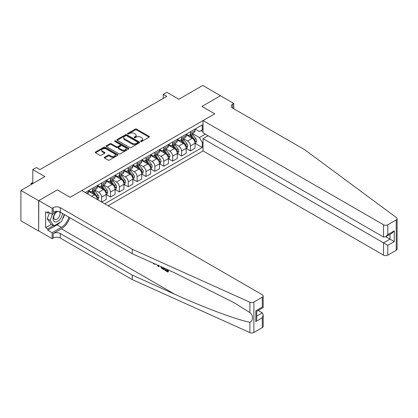 <?xml version="1.0" encoding="UTF-8"?>
<svg xmlns="http://www.w3.org/2000/svg" width="418" height="418" viewBox="0 0 418 418"><rect width="100%" height="100%" fill="white"/><g stroke="black" fill="none" stroke-linecap="round" stroke-linejoin="round"><path stroke-width="0.63" d="M140.73 141.462A0.69 0.397 0 0 0 141.707 141.462L149.121 137.182A0.988 0.57 0 0 0 149.409 136.78A0.988 0.57 0 0 0 149.121 136.378L136.566 129.125A0.988 0.57 0 0 0 135.171 129.125L127.756 133.405A0.69 0.397 0 0 0 127.558 133.687A0.69 0.397 0 0 0 127.756 133.969A0.69 0.397 0 0 0 128.734 133.969L129.695 133.415A3.156 1.824 0 0 1 134.157 133.415L135.202 134.021A3.156 1.824 0 0 1 136.127 135.312A3.156 1.824 0 0 1 135.202 136.597L134.246 137.151A0.69 0.397 0 0 0 134.042 137.433A0.69 0.397 0 0 0 134.246 137.715A0.69 0.397 0 0 0 135.223 137.715L136.179 137.161A3.156 1.824 0 0 1 140.647 137.161L141.692 137.768A3.156 1.824 0 0 1 142.616 139.053A3.156 1.824 0 0 1 141.692 140.344L140.73 140.897A0.69 0.397 0 0 0 140.532 141.179A0.69 0.397 0 0 0 140.73 141.462L140.73 140.897M104.547 157.236A0.988 0.57 0 0 0 104.26 157.638A0.988 0.57 0 0 0 104.547 158.041L108.069 160.078A0.988 0.57 0 0 0 109.464 160.078L117.698 155.324A0.988 0.57 0 0 0 117.986 154.921A0.988 0.57 0 0 0 117.698 154.519L105.143 147.272A0.988 0.57 0 0 0 103.748 147.272L95.513 152.021A0.988 0.57 0 0 0 95.226 152.424A0.988 0.57 0 0 0 95.513 152.826L99.771 155.282A0.988 0.57 0 0 0 101.166 155.282L104.688 153.249A0.988 0.57 0 0 0 104.975 152.847A0.988 0.57 0 0 0 104.688 152.445L102.577 151.227A2.639 1.526 0 0 1 101.804 150.151A2.639 1.526 0 0 1 103.434 148.74A2.639 1.526 0 0 1 106.308 149.074L114.574 153.845A2.639 1.526 0 0 1 115.347 154.921A2.639 1.526 0 0 1 113.717 156.332A2.639 1.526 0 0 1 110.843 155.998L109.464 155.203A0.988 0.57 0 0 0 108.069 155.203L104.547 157.236L104.547 158.041M220.589 95.826L202.819 85.408L178.836 99.254L166.756 92.279L163.203 94.327L166.756 96.38L39.909 169.614L36.356 167.566L32.803 169.614L32.803 183.565M38.665 200.692L38.665 231.055L38.806 200.609L57.318 189.924L38.665 200.692L20.9 190.436L44.883 176.589L32.803 169.614M220.589 95.665L201.931 106.433L214.721 113.816L70.109 197.306L57.318 189.924L70.109 197.306L81.803 190.561L262.3 294.768A3.015 1.74 0 0 1 263.183 296.001A3.015 1.74 0 0 1 262.3 297.229L253.883 302.094L253.883 332.451A3.015 1.74 180 0 1 249.896 332.592L132.255 279.59L60.307 238.051A5.026 2.9 0 0 0 53.196 238.051L52.13 238.668L38.806 230.971M129.763 147.554A0.988 0.57 0 0 0 131.158 147.554L139.387 142.799A0.988 0.57 0 0 0 139.68 142.397A0.988 0.57 0 0 0 139.387 141.995L126.832 134.748A0.988 0.57 0 0 0 125.437 134.748L117.207 139.497A0.988 0.57 0 0 0 116.92 139.899A0.988 0.57 0 0 0 117.207 140.302L129.763 147.554M115.075 141.608A0.69 0.397 0 0 1 115.776 141.707L128.53 149.069L120.311 153.814A0.988 0.57 0 0 1 118.916 153.814L106.36 146.566L106.36 145.762A0.988 0.57 0 0 0 106.073 146.164A0.988 0.57 0 0 0 106.36 146.566M106.36 145.762L109.882 143.724A0.988 0.57 0 0 1 111.277 143.724L116.371 146.666A0.988 0.57 0 0 0 117.766 146.666L120.102 145.318A0.988 0.57 0 0 0 120.389 144.915A0.988 0.57 0 0 0 120.102 144.513L114.804 141.451A0.69 0.397 0 0 1 114.6 141.169A0.69 0.397 0 0 1 115.023 140.803A0.69 0.397 0 0 1 115.776 140.887L128.54 148.259A0.988 0.57 0 0 1 128.833 148.662A0.988 0.57 0 0 1 128.54 149.064L128.54 148.259M38.665 231.055L20.9 220.798L20.9 190.436M108.095 205.74L203.033 150.929L383.536 255.137L383.536 242.868L389.999 239.138L389.999 234.331M195.149 129.016L199.443 131.503L202.286 129.857L202.286 124.893L85.178 192.51M202.286 129.857L203.033 129.428M203.033 142.063L202.286 142.496L199.443 137.574L192.379 133.494M195.149 143.337L202.286 147.46L202.286 142.496M202.286 147.46L104.719 203.791M163.203 94.327L163.203 98.434M200.938 130.641L203.033 131.848M199.443 137.574L205.342 134.168M97.326 199.522A4.018 2.32 -120 0 0 94.484 194.725L88.444 191.235M101.59 201.988L101.59 197.186A4.018 2.32 -120 0 0 98.747 192.264L94.667 189.908M101.736 202.066L106.209 199.485L106.209 194.522A4.018 2.32 -120 0 0 103.366 189.594L97.326 186.109M106.318 194.621L110.472 197.024L110.472 192.055A4.018 2.32 -120 0 0 107.63 187.133L103.549 184.777M110.472 197.024L115.096 194.354L115.096 189.391A4.018 2.32 -120 0 0 112.249 184.469L106.209 180.978M115.201 189.495L119.36 191.893L119.36 186.93A4.018 2.32 -120 0 0 116.517 182.008L112.432 179.651M119.36 191.893L123.979 189.229L123.979 184.26A4.018 2.32 -120 0 0 121.136 179.338L115.096 175.853M124.083 184.364L128.242 186.762L128.242 181.799A4.018 2.32 -120 0 0 125.4 176.877L121.314 174.52M128.242 186.762L132.861 184.098L132.861 179.134A4.018 2.32 -120 0 0 130.019 174.212L123.979 170.722M132.966 179.238L137.125 181.637L137.125 176.673A4.018 2.32 -120 0 0 134.282 171.751L130.202 169.394M137.125 181.637L141.744 178.972L141.744 174.003A4.018 2.32 -120 0 0 138.901 169.081L132.861 165.596M141.848 174.107L146.007 176.506L146.007 171.542A4.018 2.32 -120 0 0 143.165 166.62L139.084 164.264M146.007 176.506L150.626 173.841L150.626 168.877A4.018 2.32 -120 0 0 147.784 163.955L141.744 160.465M150.731 168.982L154.89 171.38L154.89 166.416A4.018 2.32 -120 0 0 152.047 161.489L147.967 159.138M154.89 171.38L159.509 168.71L159.509 163.746A4.018 2.32 -120 0 0 156.666 158.824L150.626 155.339M159.613 163.851L163.772 166.249L163.772 161.285A4.018 2.32 -120 0 0 160.93 156.363L156.849 154.007M163.772 166.249L168.391 163.584L168.391 158.621A4.018 2.32 -120 0 0 165.549 153.699L159.509 150.208M168.496 158.72L172.655 161.123L172.655 156.16A4.018 2.32 -120 0 0 169.812 151.232L165.732 148.876M172.655 161.123L177.274 158.453L177.274 153.49A4.018 2.32 -120 0 0 174.431 148.568L168.391 145.083M177.378 153.594L181.537 155.992L181.537 151.029A4.018 2.32 -120 0 0 178.695 146.107L174.614 143.75M181.537 155.992L186.156 153.328L186.156 148.364A4.018 2.32 -120 0 0 183.314 143.442L177.274 139.952M186.261 148.463L190.42 150.867L190.42 145.903A4.018 2.32 -120 0 0 187.577 140.976L183.497 138.619M190.42 150.867L195.039 148.197L195.039 143.233A4.018 2.32 -120 0 0 192.196 138.311L186.156 134.826M186.261 134.147L187.577 134.904A4.018 2.32 -120 0 0 189.589 135.103A4.018 2.32 -120 0 0 190.42 133.264L190.42 131.748M177.378 139.272L178.695 140.035A4.018 2.32 -120 0 0 180.707 140.234A4.018 2.32 -120 0 0 181.537 138.395L181.537 136.874M168.496 144.403L169.812 145.161A4.018 2.32 -120 0 0 171.824 145.359A4.018 2.32 -120 0 0 172.655 143.52L172.655 142.005M159.613 149.534L160.93 150.292A4.018 2.32 -120 0 0 162.942 150.49A4.018 2.32 -120 0 0 163.772 148.651L163.772 147.131M150.731 154.66L152.047 155.418A4.018 2.32 -120 0 0 154.054 155.616A4.018 2.32 -120 0 0 154.89 153.777L154.89 152.262M141.848 159.791L143.165 160.549A4.018 2.32 -120 0 0 145.171 160.747A4.018 2.32 -120 0 0 146.007 158.908L146.007 157.387M132.966 164.917L134.282 165.674A4.018 2.32 -120 0 0 136.289 165.873A4.018 2.32 -120 0 0 137.125 164.034L137.125 162.518M124.083 170.048L125.4 170.805A4.018 2.32 -120 0 0 127.406 171.004A4.018 2.32 -120 0 0 128.242 169.165L128.242 167.644M115.201 175.173L116.517 175.931A4.018 2.32 -120 0 0 118.524 176.135A4.018 2.32 -120 0 0 119.36 174.29L119.36 172.775M106.318 180.304L107.63 181.062A4.018 2.32 -120 0 0 109.641 181.26A4.018 2.32 -120 0 0 110.472 179.421L110.472 177.901M97.436 185.43L98.747 186.188A4.018 2.32 -120 0 0 100.759 186.391A4.018 2.32 -120 0 0 101.59 184.547L101.59 183.032M88.553 190.561L89.865 191.319A4.018 2.32 -120 0 0 91.876 191.517A4.018 2.32 -120 0 0 92.707 189.678L92.707 188.157M189.589 135.103L194.208 132.438A4.018 2.32 -120 0 0 195.039 130.599L195.039 129.078M180.707 140.234L185.326 137.564A4.018 2.32 -120 0 0 186.156 135.725L186.156 134.209M171.824 145.359L176.443 142.695A4.018 2.32 -120 0 0 177.274 140.856L177.274 139.335M162.942 150.49L167.561 147.826A4.018 2.32 -120 0 0 168.391 145.981L168.391 144.466M154.054 155.616L158.678 152.951A4.018 2.32 -120 0 0 159.509 151.112L159.509 149.592M145.171 160.747L149.79 158.082A4.018 2.32 -120 0 0 150.626 156.238L150.626 154.723M136.289 165.873L140.908 163.208A4.018 2.32 -120 0 0 141.744 161.369L141.744 159.848M127.406 171.004L132.025 168.339A4.018 2.32 -120 0 0 132.861 166.495L132.861 164.979M118.524 176.135L123.143 173.465A4.018 2.32 -120 0 0 123.979 171.626L123.979 170.105M109.641 181.26L114.26 178.596A4.018 2.32 -120 0 0 115.096 176.751L115.096 175.236M100.759 186.391L105.378 183.721A4.018 2.32 -120 0 0 106.209 181.882L106.209 180.362M91.876 191.517L96.495 188.852A4.018 2.32 -120 0 0 97.326 187.013L97.326 185.493M87.665 193.947A4.018 2.32 -120 0 0 88.444 192.139L88.444 190.618M141.007 141.561L141.692 141.164A3.156 1.824 0 0 0 142.616 139.873L142.616 139.053M136.127 135.312L136.127 136.132A3.156 1.824 0 0 1 135.202 137.417L134.523 137.815M149.106 137.188L136.566 129.951A0.988 0.57 0 0 0 135.171 129.951L128.033 134.068M139.387 141.995L139.387 142.799L126.832 135.568A0.988 0.57 0 0 0 125.437 135.568L117.223 140.312M137.647 142.679A0.69 0.397 0 0 0 137.846 142.397A0.69 0.397 0 0 0 137.647 142.115L126.623 135.751A0.69 0.397 0 0 0 125.646 135.751L124.637 136.336A3.156 1.824 0 0 0 123.712 137.626A3.156 1.824 0 0 0 124.637 138.912L132.172 143.264A3.156 1.824 0 0 0 136.634 143.264L137.647 142.679L137.647 143.499A0.69 0.397 0 0 0 137.846 143.217L137.846 142.397M123.712 137.626L123.712 138.447A3.156 1.824 0 0 0 124.637 139.732L124.637 138.912M137.647 143.499L136.634 144.085A3.156 1.824 0 0 1 132.172 144.085L124.637 139.732M106.376 146.572L109.882 144.544L109.882 143.724M120.389 144.915L120.389 145.736A0.988 0.57 0 0 1 120.102 146.138L117.766 147.486A0.988 0.57 0 0 1 116.371 147.486L111.277 144.544A0.988 0.57 0 0 0 109.882 144.544M121.654 149.717A2.639 1.526 0 0 0 124.533 150.046A2.639 1.526 0 0 0 126.158 148.641A2.639 1.526 0 0 0 125.384 147.564L122.474 145.882A0.988 0.57 0 0 0 121.079 145.882L118.743 147.23A0.988 0.57 0 0 0 118.456 147.632A0.988 0.57 0 0 0 118.743 148.035L121.654 149.717L121.654 150.537A2.639 1.526 0 0 0 124.533 150.867A2.639 1.526 0 0 0 126.158 149.461L126.158 148.641M118.456 147.632L118.456 148.453A0.988 0.57 0 0 0 118.743 148.855L118.743 148.035M121.654 150.537L118.743 148.855M115.347 154.921L115.347 155.742A2.639 1.526 0 0 1 113.717 157.152A2.639 1.526 0 0 1 110.843 156.818L109.464 156.024A0.988 0.57 0 0 0 108.069 156.024L104.563 158.051M101.804 150.151L101.804 150.971A2.639 1.526 0 0 0 102.577 152.047L102.577 151.227M104.688 152.445L104.688 153.249L102.577 152.047M117.683 155.334L105.143 148.092A0.988 0.57 0 0 0 103.748 148.092L95.529 152.836M195.039 143.4L195.89 142.904L196.601 140.856A2.665 1.536 -120 0 0 195.755 138.588L192.85 134.711A7.686 4.441 -120 0 0 192.008 133.708M189.124 136.534A7.686 4.441 -120 0 0 187.546 134.889M194.798 141.765L195.164 140.97A2.665 1.536 -120 0 0 194.401 139.366L191.501 135.489A7.686 4.441 -120 0 0 190.66 134.486M189.944 134.899A6.38 3.684 60 0 1 190.995 136.09L193.45 139.372M189.809 134.977A7.686 4.441 60 0 1 190.645 135.981L192.578 138.562M397.1 218.687L397.1 249.044A3.015 1.74 180 0 1 396.217 250.277L396.217 219.915A3.015 1.74 0 0 0 397.1 218.687A3.015 1.74 0 0 0 396.463 217.616L304.654 149.696L232.701 108.157A5.026 2.9 180 0 1 231.232 106.104A5.026 2.9 180 0 1 232.701 104.051L233.766 103.439L220.443 95.743L201.931 106.433L214.721 113.816L203.033 120.567L203.033 132.835L383.536 237.043L383.536 224.774A3.015 1.74 0 0 0 387.8 224.774L396.217 219.915M208.08 135.745L203.033 138.661L387.8 245.329L387.8 255.137L396.217 250.277M203.033 138.661L203.033 150.929M233.766 103.439L233.766 108.769M203.033 120.567L383.536 224.774M387.8 255.137A3.015 1.74 180 0 1 383.536 255.137M385.84 236.734L394.263 241.599L387.8 245.329M387.8 224.774L387.8 234.582L385.668 236.834L383.536 237.043M387.8 234.582L394.263 230.851L392.131 233.098L385.668 236.834M167.315 270.655L165.329 269.511L164.906 269.751L167.315 271.141L167.315 269.626L166.458 269.135M167.916 269.788L167.916 272.055L168.235 271.872A13.089 7.555 120 0 0 168.459 270.033M163.976 268.016L163.976 269.782L164.3 269.6A13.089 7.555 120 0 0 164.488 268.246M132.255 279.59L132.255 275.096L60.307 233.557A5.026 2.9 0 0 0 53.196 233.557L61.404 228.818A13.089 7.555 120 0 0 69.832 217.684M132.255 275.096L174.651 294.199C204.454 307.758 237.361 320.016 249.896 322.236C253.381 320.883 253.381 315.073 249.896 312.596L234.263 302.815L174.651 272.823L132.255 253.721L60.307 212.182A5.026 2.9 0 0 0 53.196 212.182L53.196 207.689L52.13 208.305L38.806 200.609M158.997 265.77L158.605 266.684L159.274 265.895M132.255 253.721L132.255 249.227L60.307 207.689A5.026 2.9 0 0 0 53.196 207.689M262.3 327.592L262.3 317.784L263.183 314.817L263.183 326.364A3.015 1.74 180 0 1 262.3 327.592L253.883 332.451M249.896 312.596L249.896 302.235L132.255 249.227M60.171 222.292A11.307 6.526 -60 0 1 57.036 224.837L47.762 230.193L47.762 228.881L53.41 225.615M48.901 212.386L47.762 213.044L45.63 211.811L45.63 227.648L47.762 228.881M47.762 213.044L47.762 211.727L52.13 214.251L52.13 208.305M52.13 238.668L52.13 232.716L61.404 227.361A11.307 6.526 120 0 0 68.871 217.125M47.762 230.193L52.13 232.716M258.136 310.459L262.3 312.863L263.183 314.817M57.177 211.341L52.13 214.251M249.896 302.235A3.015 1.74 0 0 0 253.883 302.094M64.497 214.601A11.307 6.526 -60 0 1 62.413 219.335M45.63 227.648L51.278 224.388M262.3 317.784L255.832 321.52L256.715 318.547L256.715 311.279L263.183 307.549L263.183 296.001M255.832 321.52L255.832 310.773C256.986 311.436 256.986 311.436 255.832 310.773L262.3 307.037C263.45 307.7 263.45 307.7 262.3 307.037L262.3 297.229M154.023 263.528L154.456 263.721M155.527 264.207L154.033 264.103L152.925 263.032M158.605 266.684L157.926 266.292L157.596 265.137M158.119 265.378L158.265 265.916L158.558 265.174M163.976 269.782L161.766 268.434L160.622 266.501M161.217 266.768L161.808 267.86L163.375 268.868L163.375 267.745M161.808 267.86L162.247 267.609L162.936 268.126L162.513 268.372M163.375 268.382L162.936 268.126M167.916 272.055L164.906 270.321L164.906 269.751M186.156 148.526L187.008 148.035L187.719 145.981A2.665 1.536 -120 0 0 186.872 143.714L183.967 139.837A7.686 4.441 -120 0 0 183.126 138.833M180.242 141.665A7.686 4.441 -120 0 0 178.664 140.02M185.916 146.896L186.282 146.096A2.665 1.536 -120 0 0 185.519 144.492L182.614 140.62A7.686 4.441 -120 0 0 181.778 139.612M181.062 140.025A6.38 3.684 60 0 1 182.107 141.216L184.568 144.497M180.926 140.108A7.686 4.441 60 0 1 181.762 141.112L183.695 143.688M177.274 153.657L178.125 153.16L178.836 151.112A2.665 1.536 -120 0 0 177.984 148.845L175.085 144.968A7.686 4.441 -120 0 0 174.243 143.964M171.359 146.791A7.686 4.441 -120 0 0 169.781 145.145M177.033 152.027L177.399 151.227A2.665 1.536 -120 0 0 176.636 149.623L173.731 145.746A7.686 4.441 -120 0 0 172.895 144.743M172.179 145.156A6.38 3.684 60 0 1 173.224 146.347L175.685 149.628M172.044 145.234A7.686 4.441 60 0 1 172.88 146.237L174.813 148.818M168.391 158.783L169.243 158.291L169.954 156.238A2.665 1.536 -120 0 0 169.102 153.97L166.202 150.099A7.686 4.441 -120 0 0 165.361 149.09M162.471 151.922A7.686 4.441 -120 0 0 160.899 150.276M168.146 157.152L168.517 156.353A2.665 1.536 -120 0 0 167.754 154.754L164.849 150.877A7.686 4.441 -120 0 0 164.013 149.869M163.297 150.281A6.38 3.684 60 0 1 164.342 151.473L166.803 154.754M163.161 150.365A7.686 4.441 60 0 1 163.997 151.368L165.93 153.944M159.509 163.913L160.36 163.422L161.071 161.369A2.665 1.536 -120 0 0 160.219 159.101L157.32 155.224A7.686 4.441 -120 0 0 156.478 154.221M153.589 157.048A7.686 4.441 -120 0 0 152.016 155.402M159.263 162.283L159.634 161.484A2.665 1.536 -120 0 0 158.871 159.88L155.966 156.003A7.686 4.441 -120 0 0 155.13 155M154.414 155.412A6.38 3.684 60 0 1 155.459 156.604L157.92 159.885M154.273 155.491A7.686 4.441 60 0 1 155.115 156.494L157.043 159.075M56.153 211.931A6.531 3.772 120 0 0 53.143 218.217A6.531 3.772 120 0 0 55.437 221.968A6.531 3.772 120 0 0 62.366 213.373M58.191 211.456A4.473 2.581 120 0 0 54.298 214.967A4.473 2.581 120 0 0 54.669 219.403A4.473 2.581 120 0 0 55.322 219.607A4.473 2.581 120 0 0 59.382 216.372A4.473 2.581 120 0 0 59.215 211.701M64.294 214.486L61.582 221.477L53.912 225.903L51.069 224.262L47.229 218.807L49.57 212.772M53.912 225.903L50.076 220.448L52.574 213.995M47.229 218.807L50.076 220.448M150.626 169.039L151.478 168.548L152.189 166.495A2.665 1.536 -120 0 0 151.337 164.227L148.437 160.355A7.686 4.441 -120 0 0 147.596 159.347M144.706 162.179A7.686 4.441 -120 0 0 143.134 160.533M150.381 167.409L150.752 166.61A2.665 1.536 -120 0 0 149.989 165.011L147.084 161.134A7.686 4.441 -120 0 0 146.248 160.125M145.532 160.543A6.38 3.684 60 0 1 146.577 161.729L149.033 165.011M145.391 160.622A7.686 4.441 60 0 1 146.232 161.625L148.16 164.201M141.744 174.17L142.595 173.679L143.306 171.626A2.665 1.536 -120 0 0 142.454 169.358L139.555 165.481A7.686 4.441 -120 0 0 138.713 164.478M135.824 167.304A7.686 4.441 -120 0 0 134.251 165.659M141.498 172.54L141.869 171.741A2.665 1.536 -120 0 0 141.106 170.136L138.201 166.259A7.686 4.441 -120 0 0 137.365 165.256M136.649 165.669A6.38 3.684 60 0 1 137.694 166.86L140.15 170.142M136.508 165.747A7.686 4.441 60 0 1 137.35 166.756L139.278 169.332M132.861 179.296L133.713 178.805L134.424 176.751A2.665 1.536 -120 0 0 133.572 174.484L130.667 170.612A7.686 4.441 -120 0 0 129.831 169.603M126.941 172.435A7.686 4.441 -120 0 0 125.369 170.79M132.616 177.666L132.987 176.866A2.665 1.536 -120 0 0 132.224 175.267L129.319 171.39A7.686 4.441 -120 0 0 128.478 170.387M127.767 170.8A6.38 3.684 60 0 1 128.812 171.991L131.268 175.267M127.626 170.878A7.686 4.441 60 0 1 128.467 171.882L130.395 174.458M123.979 184.427L124.83 183.936L125.541 181.882A2.665 1.536 -120 0 0 124.689 179.615L121.784 175.738A7.686 4.441 -120 0 0 120.948 174.734M118.059 177.561A7.686 4.441 -120 0 0 116.486 175.915M123.733 182.797L124.104 181.997A2.665 1.536 -120 0 0 123.341 180.393L120.436 176.516A7.686 4.441 -120 0 0 119.595 175.513M118.879 175.926A6.38 3.684 60 0 1 119.929 177.117L122.385 180.398M118.743 176.004A7.686 4.441 60 0 1 119.585 177.013L121.513 179.588M115.096 189.553L115.948 189.061L116.659 187.013A2.665 1.536 -120 0 0 115.807 184.74L112.902 180.869A7.686 4.441 -120 0 0 112.066 179.86M109.176 182.692A7.686 4.441 -120 0 0 107.604 181.046M114.851 187.922L115.222 187.123A2.665 1.536 -120 0 0 114.459 185.524L111.554 181.647A7.686 4.441 -120 0 0 110.713 180.644M109.997 181.057A6.38 3.684 60 0 1 111.047 182.248L113.503 185.524M109.861 181.135A7.686 4.441 60 0 1 110.702 182.138L112.63 184.714M106.209 194.684L107.065 194.192L107.776 192.139A2.665 1.536 -120 0 0 106.924 189.871L104.019 185.994A7.686 4.441 -120 0 0 103.183 184.991M100.294 187.823A7.686 4.441 -120 0 0 98.721 186.172M105.968 193.053L106.334 192.254A2.665 1.536 -120 0 0 105.576 190.65L102.671 186.773A7.686 4.441 -120 0 0 101.83 185.77M101.114 186.182A6.38 3.684 60 0 1 102.164 187.374L104.62 190.655M100.978 186.261A7.686 4.441 60 0 1 101.82 187.269L103.748 189.845M97.577 199.668L98.183 199.318L98.894 197.27A2.665 1.536 -120 0 0 98.042 195.002L95.137 191.125A7.686 4.441 -120 0 0 94.301 190.117M91.411 192.949A7.686 4.441 -120 0 0 89.839 191.303M97.086 198.179L97.451 197.38A2.665 1.536 -120 0 0 96.689 195.781L93.789 191.904A7.686 4.441 -120 0 0 92.948 190.901M92.232 191.313A6.38 3.684 60 0 1 93.282 192.505L95.738 195.781M92.096 191.392A7.686 4.441 60 0 1 92.937 192.395L94.865 194.971M32.803 182.786L31.418 183.586L32.092 183.972M31.12 184.537L31.026 183.361L32.803 182.666M31.026 183.361L31.418 183.586L31.418 184.364M91.751 196.303L94.484 194.725M98.747 192.264L103.366 189.594M107.63 187.133L112.249 184.469M116.517 182.008L121.136 179.338M125.4 176.877L130.019 174.212M134.282 171.751L138.901 169.081M143.165 166.62L147.784 163.955M152.047 161.489L156.666 158.824M160.93 156.363L165.549 153.699M169.812 151.232L174.431 148.568M178.695 146.107L183.314 143.442M187.577 140.976L192.196 138.311M190.42 133.264L195.039 130.599M190.42 145.903L195.039 143.233M181.537 151.029L186.156 148.364M181.537 138.395L186.156 135.725M172.655 156.16L177.274 153.49M172.655 143.52L177.274 140.856M163.772 161.285L168.391 158.621M163.772 148.651L168.391 145.981M154.89 166.416L159.509 163.746M154.89 153.777L159.509 151.112M146.007 171.542L150.626 168.877M146.007 158.908L150.626 156.238M137.125 176.673L141.744 174.003M137.125 164.034L141.744 161.369M128.242 181.799L132.861 179.134M128.242 169.165L132.861 166.495M119.36 186.93L123.979 184.26M119.36 174.29L123.979 171.626M110.472 192.055L115.096 189.391M110.472 179.421L115.096 176.751M101.59 197.186L106.209 194.522M101.59 184.547L106.209 181.882M92.707 189.678L97.326 187.013M86.489 193.268L88.444 192.139M141.692 141.164L141.692 140.344M134.246 137.715L134.246 137.151M135.202 137.417L135.202 136.597M127.756 133.969L127.756 133.405M135.171 129.951L135.171 129.125M136.566 129.951L136.566 129.125M149.121 137.182L149.121 136.378M117.207 140.302L117.207 139.497M125.437 135.568L125.437 134.748M126.832 135.568L126.832 134.748M132.172 144.085L132.172 143.264M136.634 144.085L136.634 143.264M111.277 144.544L111.277 143.724M116.371 147.486L116.371 146.666M117.766 147.486L117.766 146.666M120.102 146.138L120.102 145.318M115.776 141.707L115.776 140.887M108.069 156.024L108.069 155.203M109.464 156.024L109.464 155.203M110.843 156.818L110.843 155.998M95.513 152.826L95.513 152.021M103.748 148.092L103.748 147.272M105.143 148.092L105.143 147.272M117.698 155.324L117.698 154.519M194.84 141.911L196.585 140.908M191.501 135.489L192.85 134.711M189.406 136.696L190.645 135.981M194.401 139.366L195.755 138.588M194.192 140.406L195.164 140.97M394.263 230.851L394.263 241.599M232.701 108.157L232.701 104.051M174.651 294.199L61.404 228.818M60.307 212.182L60.307 207.689M60.307 233.557L60.307 238.051M249.896 332.592L249.896 322.236M53.196 233.557L53.196 238.051M57.036 224.837L61.404 227.361M256.715 316.086L262.3 312.863M185.958 147.042L187.703 146.034M182.614 140.62L183.967 139.837M180.524 141.827L181.762 141.112M185.519 144.492L186.872 143.714M185.31 145.537L186.282 146.096M177.075 152.168L178.82 151.164M173.731 145.746L175.085 144.968M171.641 146.958L172.88 146.237M176.636 149.623L177.984 148.845M176.427 150.663L177.399 151.227M168.193 157.299L169.938 156.29M164.849 150.877L166.202 150.099M162.759 152.084L163.997 151.368M167.754 154.754L169.102 153.97M167.545 155.794L168.517 156.353M159.31 162.43L161.055 161.421M155.966 156.003L157.32 155.224M153.876 157.215L155.115 156.494M158.871 159.88L160.219 159.101M158.662 160.92L159.634 161.484M150.428 167.555L152.173 166.547M147.084 161.134L148.437 160.355M144.989 162.341L146.232 161.625M149.989 165.011L151.337 164.227M149.775 166.05L150.752 166.61M141.545 172.686L143.29 171.678M138.201 166.259L139.555 165.481M136.106 167.472L137.35 166.756M141.106 170.136L142.454 169.358M140.892 171.176L141.869 171.741M132.663 177.812L134.403 176.804M129.319 171.39L130.667 170.612M127.224 172.597L128.467 171.882M132.224 175.267L133.572 174.484M132.01 176.307L132.987 176.866M123.78 182.943L125.52 181.934M120.436 176.516L121.784 175.738M118.341 177.728L119.585 177.013M123.341 180.393L124.689 179.615M123.127 181.433L124.104 181.997M114.893 188.069L116.638 187.06M111.554 181.647L112.902 180.869M109.459 182.854L110.702 182.138M114.459 185.524L115.807 184.74M114.245 186.564L115.222 187.123M106.01 193.2L107.755 192.191M102.671 186.773L104.019 185.994M100.576 187.985L101.82 187.269M105.576 190.65L106.924 189.871M105.362 191.69L106.334 192.254M97.128 198.325L98.873 197.317M93.789 191.904L95.137 191.125M91.694 193.111L92.937 192.395M96.689 195.781L98.042 195.002M96.48 196.821L97.451 197.38M155.841 264.04L155.418 264.28"/></g></svg>
